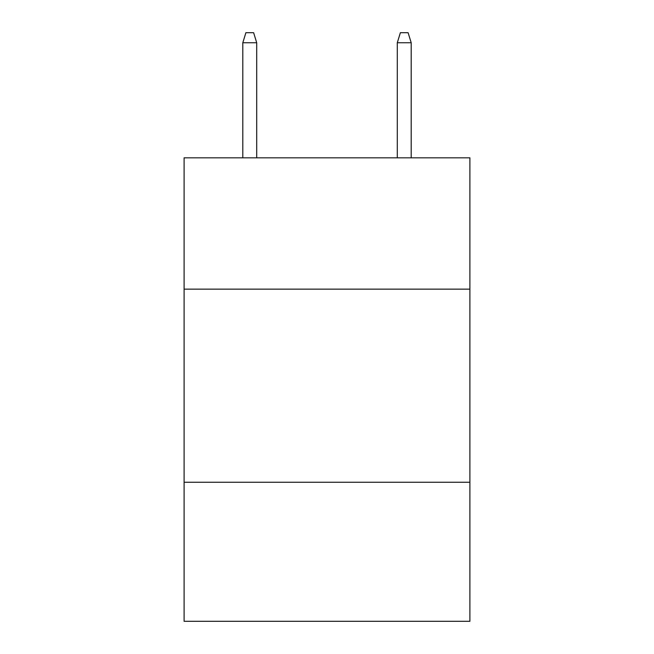 <?xml version="1.0" encoding="UTF-8"?>
<svg xmlns="http://www.w3.org/2000/svg" width="654" height="654" viewBox="0 0 654 654"><rect width="100%" height="100%" fill="white"/><g stroke="black" fill="none" stroke-linecap="round" stroke-linejoin="round"><path stroke-width="0.98" d="M469.899 289.15L469.899 157.835L184.101 157.835L184.101 289.15L469.899 289.15L469.899 621.3L184.101 621.3L184.101 289.15M469.899 482.26L184.101 482.26M256.711 157.835L256.711 42.739L242.806 42.739L242.806 157.835M242.806 42.739L245.896 32.7L253.621 32.7L256.711 42.739M397.289 42.739L400.379 32.7L408.104 32.7L411.194 42.739L397.289 42.739L397.289 157.835M411.194 42.739L411.194 157.835"/></g></svg>
